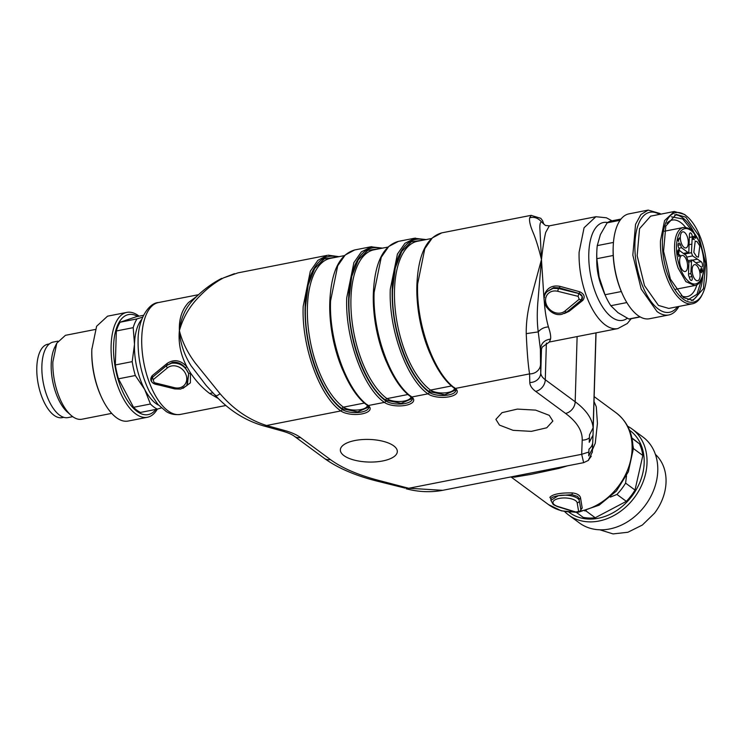 <?xml version="1.0" encoding="UTF-8"?>
<svg xmlns="http://www.w3.org/2000/svg" width="744" height="744" viewBox="0 0 744 744"><rect width="100%" height="100%" fill="white"/><g stroke="black" fill="none" stroke-linecap="round" stroke-linejoin="round"><path stroke-width="1.12" d="M632.93 445.6A49.876 39.73 126.4 0 1 633.442 448.567L633.014 449.72M586.207 510.561L585.835 510.821A49.876 39.73 126.4 0 1 584.765 510.933M626.513 475.853L625.592 483.107A49.876 39.73 126.4 0 1 616.934 494.425L610.406 497.104M631.972 438.3L639.422 443.787L631.889 437.909M625.592 483.107L634.995 490.036L642.844 455.495L633.442 448.567M639.422 443.787A49.876 39.73 126.4 0 1 642.844 455.495M585.835 510.821L595.237 517.75A49.876 39.73 126.4 0 1 583.166 517.359L576.33 512.318M595.237 517.75L626.336 501.354L616.934 494.425M634.995 490.036A49.876 39.73 126.4 0 1 626.336 501.354M629.508 430.172A50.973 40.595 126.4 0 1 630.624 431.009A50.973 40.595 126.4 0 1 631.823 496.295A50.973 40.595 126.4 0 1 569.021 512.216M627.657 426.238A53.438 42.566 126.4 0 1 632.075 429A53.438 42.566 126.4 0 1 632.819 429.558A53.438 42.566 126.4 0 1 634.269 497.736A53.438 42.566 126.4 0 1 568.649 515.025A53.438 42.566 126.4 0 1 567.904 514.457A53.438 42.566 126.4 0 1 564.705 511.621M632.075 429L643.56 437.481A53.438 42.566 126.4 0 1 645.02 505.66A53.438 42.566 126.4 0 1 579.399 522.948L568.649 515.025M599.785 529.793L613.056 533.913L627.889 532.258L642.351 525.041L654.506 513.211A47.021 37.46 126.4 0 0 655.39 454.37M596.772 259.228A33.489 15.28 78.9 0 0 596.762 259.414C596.586 267.896 597.962 276.312 600.892 284.664L602.594 288.895M620.998 219.052L611.475 220.922A49.876 22.757 78.9 0 0 607.132 222.837L600.399 234.574L597.255 245.613A49.876 22.757 78.9 0 0 596.837 251.267L596.772 252.941A46.314 21.13 78.9 0 0 599.134 277.066A46.314 21.13 78.9 0 0 604.965 294.708L605.663 296.242A49.876 22.757 78.9 0 0 610.815 305.71L618.022 312.703L628.829 318.999A49.876 22.757 78.9 0 0 630.679 318.804L640.203 316.935M596.837 251.267A49.876 22.757 78.9 0 0 596.865 258.689L599.134 277.066L605.002 294.745A49.876 22.757 78.9 0 0 605.663 296.242M628.829 318.999L639.98 316.805M626.839 302.566L610.815 305.71M605.002 294.745L621.324 291.546M613.214 255.48L596.865 258.689M597.255 245.613L613.456 242.432M620.068 220.298L607.132 222.837M660.793 214.142A53.438 24.385 78.9 0 0 659.937 213.491L648.191 210.087L628.903 213.872A53.438 24.385 78.9 0 0 613.214 246.385L613.168 247.547A50.973 23.259 78.9 0 0 622.189 293.508L622.672 294.568A53.438 24.385 78.9 0 0 637.738 315.335A53.438 24.385 78.9 0 0 649.484 318.739L668.772 314.963A53.438 24.385 78.9 0 0 678.9 306.435M613.214 246.385A53.438 24.385 78.9 0 0 622.672 294.568M648.191 210.087L640.9 214.542L635.553 224.335L632.828 255.08L641.189 289.053L657.026 311.55A53.438 24.385 78.9 0 0 668.772 314.963M677.579 306.695A50.973 23.259 -101.1 0 1 658.338 309.048A50.973 23.259 -101.1 0 1 634.883 245.548A50.973 23.259 -101.1 0 1 659.472 214.402M692.422 303.784A47.021 21.455 78.9 0 1 682.081 300.79A47.021 21.455 78.9 0 1 660.477 240.768L664.578 220.577L674.306 211.491L650.665 216.132L639.552 228.668L637.152 255.731L644.509 285.622L658.44 305.421L668.782 308.425L692.422 303.784A47.021 21.455 78.9 0 0 701.936 295.136L702.615 293.759A45.598 20.804 -101.1 0 1 683.364 299.237A45.598 20.804 -101.1 0 1 662.42 241.037A45.598 20.804 -101.1 0 1 685.847 215.555A45.598 20.804 -101.1 0 1 687.54 216.923A45.598 20.804 -101.1 0 1 706.8 273.755A45.598 20.804 -101.1 0 1 702.615 293.759M674.306 211.491L684.647 214.486L687.54 216.923M685.801 217.183L676.175 214.393L665.815 226.074L663.574 251.295L670.428 279.149L683.42 297.6L693.045 300.39L703.406 288.709L705.638 263.497L698.783 235.643L685.801 217.183M694.31 233.253A43.822 19.995 78.9 0 0 682.694 217.797A43.822 19.995 78.9 0 0 674.641 214.839M691.464 300.567A43.822 19.995 78.9 0 0 702.717 276.071M692.599 231.328L682.657 218.941L671.423 216.82M687.735 299.944L696.97 294.308L701.862 278.507M685.68 227.45A39.014 17.8 78.9 0 0 680.76 222.558A39.014 17.8 78.9 0 0 672.195 220.075A39.014 17.8 78.9 0 0 666.912 223.274M681.123 295.666A39.014 17.8 78.9 0 0 687.214 296.633A39.014 17.8 78.9 0 0 696.914 284.71M158.574 405.136A46.314 21.13 -101.1 0 1 144.671 389.41A46.314 21.13 -101.1 0 1 134.497 344.305A46.314 21.13 -101.1 0 1 141.741 319.39M161.364 407.907L157.356 409.116A49.876 22.757 -101.1 0 1 150.428 404.011L144.671 389.41L135.324 375.515A49.876 22.757 -101.1 0 1 132.2 361.64L134.497 344.305L133.204 327.667A49.876 22.757 -101.1 0 1 137.008 318.897L142.634 317.186M143.518 315.298L136.245 316.73L120.137 322.208L137.008 318.897M133.204 327.667L116.334 330.978A49.876 22.757 -101.1 0 1 120.137 322.208M116.334 330.978L115.329 364.951L132.2 361.64M135.324 375.515L118.454 378.826L133.557 407.312L150.428 404.011M118.454 378.826A49.876 22.757 -101.1 0 1 115.329 364.951M157.356 409.116L140.495 412.427A49.876 22.757 -101.1 0 1 133.557 407.312M155.924 409.405A50.973 23.259 -101.1 0 1 128.21 401.732A50.973 23.259 -101.1 0 1 113.562 346.295A50.973 23.259 -101.1 0 1 137.677 316.442M157.328 409.126A53.438 24.385 -101.1 0 1 147.414 417.263A53.438 24.385 -101.1 0 1 111.116 345.653A53.438 24.385 -101.1 0 1 126.833 312.387A53.438 24.385 -101.1 0 1 139.082 316.172M147.414 417.263L128.126 421.048A53.438 24.385 -101.1 0 1 101.314 396.868A53.438 24.385 -101.1 0 1 91.838 349.438L96.608 326.253L107.545 316.172L126.833 312.387M91.856 348.685L91.819 349.847A50.973 23.259 78.9 0 0 91.791 350.564A50.973 23.259 78.9 0 0 100.831 395.808L101.314 396.868M111.712 413.376L81.896 419.225A42.752 19.511 -101.1 0 1 70.922 415.217A42.752 19.511 -101.1 0 1 52.861 361.937L56.786 343.189L65.435 335.321L95.251 329.471M56.786 343.189L54.74 347.327A38.474 17.558 78.9 0 0 51.206 364.207A38.474 17.558 78.9 0 0 67.462 412.157L70.922 415.217M72.735 416.668L68.011 417.589A38.474 17.558 -101.1 0 1 41.878 366.029A38.474 17.558 -101.1 0 1 53.196 342.082L57.911 341.152M594.01 401.546L596.288 406.754L597.432 423.383L595.246 443.294L592.447 449.72M567.505 465.828L558.949 468.394L531.132 474.347L514.327 477.164L511.491 476.82M580.553 497.978L579.399 499.187L577.614 496.453L571.969 494.621L558.205 495.709C553.824 496.49 551.406 497.504 550.951 498.75L549.853 497.355C552.68 494.165 560.186 492.686 572.396 492.928C577.26 493.542 579.976 495.225 580.553 497.978L582.199 508.031L580.841 509.733M582.199 508.031L580.841 509.324L579.344 500.796A14.248 5.654 -178.3 0 0 577.577 498.378A14.248 5.654 -178.3 0 0 558.205 495.709L550.895 500.396L553.294 504.618L557.451 506.59A2.139 1.125 -72.8 0 0 558.028 506.515L575.828 512.021L578.646 511.472A2.139 1.953 -9.7 0 0 580.832 509.501L579.344 500.796A2.139 1.953 170.3 0 1 577.158 502.758A12.109 4.808 -178.3 0 0 575.651 500.703A12.109 4.808 -178.3 0 0 559.181 498.434A12.109 4.808 -178.3 0 0 554.503 504.86A12.109 4.808 -178.3 0 0 558.028 506.515M580.841 509.547L580.832 509.501A3.915 1.553 -178.3 0 1 580.841 509.631C580.841 511.733 578.971 512.56 575.251 512.105L575.828 512.021M541.167 349.903L542.264 347.067L549.416 341.98L550.541 339.097C544.487 339.952 541.102 343.3 540.386 349.15L540.553 364.3A10.686 9.812 -1.5 0 1 529.579 373.888L455.3 388.461A15.671 6.222 1.7 0 1 449.237 396.775A15.671 6.222 1.7 0 1 427.93 393.836L411.748 397.008A15.671 6.222 1.7 0 1 405.694 405.322A15.671 6.222 1.7 0 1 384.378 402.383L368.196 405.554A15.671 6.222 1.7 0 1 362.142 413.859A15.671 6.222 1.7 0 1 340.826 410.93C319.492 396.254 301.441 346.118 303.18 306.342L310.332 271.169L317.846 260.381L327.276 255.341L237.922 272.871L223.498 277.893C214.393 282.673 205.679 289.565 197.365 298.577C188.93 307.542 182.931 318.227 179.378 330.643C182.233 341.942 187.581 352.814 195.44 363.267L220.057 393.716C233.523 409.349 249.026 419.951 266.547 425.503L284.812 430.543A46.314 18.367 1.7 0 1 300.492 437.519L330.392 459.569C341.933 467.985 357.762 474.858 377.887 480.187L408.623 488.25L442.671 490.324C430.841 492.556 418.686 492.044 406.205 488.78L581.669 454.296L582.217 440.095C582.468 430.767 576.916 421.876 565.561 413.422L535.661 391.372A46.314 18.367 1.7 0 1 529.802 382.472L529.579 373.888C528.147 365.174 527.031 351.763 526.24 333.638C526.092 322.04 527.756 309.95 531.235 297.377L541.465 259.591C538.768 248.403 535.996 239.438 533.16 232.686C530.258 225.878 529.096 220.922 529.672 217.815L531.272 215.332M442.643 490.324L583.668 462.656L581.669 454.296L588.867 452.017L588.978 449.116A10.686 9.812 2.2 0 0 592.754 441.992A10.686 9.812 2.2 0 0 592.754 441.917L593.014 435.287M588.523 459.997L591.285 456.184M588.467 460.034L592.336 452.045M588.867 452.017L588.709 455.886L592.494 448.651L592.661 442.968M592.326 452.352L592.494 448.651M393.725 445.861A28.505 11.309 1.7 0 1 397.324 451.589A28.505 11.309 1.7 0 1 375.841 461.875A28.505 11.309 1.7 0 1 343.951 455.626A28.505 11.309 1.7 0 1 340.352 449.897A28.505 11.309 1.7 0 1 361.835 439.602A28.505 11.309 1.7 0 1 393.725 445.861M499.484 425.103L513.09 430.33L531.374 431.362L546.756 427.781L552.857 421.067L549.258 415.338L535.652 410.121L517.368 409.088L501.995 412.669L495.885 419.374L499.484 425.103M405.043 488.083L375.469 480.717C354.33 475.193 337.292 467.744 324.338 458.36A10.686 8.51 -53.6 0 0 330.392 459.569M582.217 440.095A10.686 9.812 2.2 0 0 589.415 437.816L589.239 442.336L593.014 435.138L596.056 332.856M592.754 441.992L593.014 435.138M354.869 249.928L354.656 249.965C339.506 254.411 331.229 271.569 329.825 301.441C328.141 340.975 345.913 390.553 367.397 405.396L368.792 407.359A14.248 5.654 1.7 0 1 358.05 412.502A14.248 5.654 1.7 0 1 342.11 409.377A1.423 1.135 126.4 0 1 340.826 410.93L266.547 425.503A10.686 5.152 105.4 0 1 263.99 425.996L282.255 431.046C287.993 432.72 292.048 434.477 294.438 436.319A10.686 8.51 -53.6 0 0 300.492 437.519M595.935 332.884L593.117 427.791L589.527 434.84L589.415 437.816M529.672 217.815C534.062 216.569 538.005 217.918 541.511 221.861C540.153 222.242 539.633 224.762 539.949 229.431L541.465 259.591C542.822 247.519 544.236 238.461 545.705 232.407L549.351 225.841L545.436 225.46L541.511 221.861L543.697 223.981M223.498 277.893L234.407 273.68M263.99 425.996C245.762 420.806 229.673 410.753 215.714 395.827L206.162 385.476L191.143 365.881C184.121 354.786 180.197 343.04 179.378 330.643C180.941 318.014 185.516 307.811 193.096 300.027L193.431 299.674M541.26 349.475L540.386 349.15L538.247 331.898C537.14 323.714 536.982 314.145 537.763 303.199L541.465 259.591L543.845 296.586C546.273 288.207 551.695 284.803 560.092 286.366L579.818 291.797C584.254 294.047 585.277 296.884 582.878 300.306L569.086 311.336L564.287 313.55M526.24 333.638L538.247 331.898C540.832 328.839 544.227 327.174 548.43 326.914C550.327 332.512 551.034 336.567 550.541 339.097M220.057 393.716C217.016 395.948 215.565 396.44 215.714 395.194M549.444 225.832L595.87 216.718L584.077 227.738L579.102 252.207A57 26.012 78.9 0 0 617.818 328.588L627.285 323.519L631.172 318.702M543.613 223.832L545.436 225.46M160.137 385.29L155.217 384.22C150.613 382.165 149.59 379.328 152.157 375.711L167.047 363.491C173.882 358.943 180.476 359.994 186.828 366.643C180.671 354.962 178.188 342.965 179.378 330.643C178.913 318.962 181.973 309.578 188.558 302.483L196.844 296.261M546.84 307.551L544.45 303.375C545.129 312.182 546.449 320.032 548.43 326.914M545.175 303.692L544.45 303.375L543.845 296.586L544.589 297.358M152.157 375.711L152.483 377.301L166.749 365.471L171.613 363.202C179.453 362.486 185.144 365.964 188.688 373.637L186.735 385.708L187.321 385.067L188.688 373.637L185.358 367.852L186.828 366.643L190.455 372.837L190.38 382.853L182.922 388.387M212.961 392.832L209.548 393.409C202.433 388.024 196.063 381.161 190.455 372.837L188.688 373.637M209.548 393.409L218.234 398.486M553.741 287.547L547.128 291.583L552.987 288.374L558.735 288.56L579.074 293.601A2.139 0.623 103.9 0 0 578.516 294.652L578.135 296.344L579.176 299.246L564.91 311.076A12.109 10.221 42.6 0 1 560.771 313.01A12.109 10.221 42.6 0 1 546.263 304.157A12.109 10.221 42.6 0 1 552.904 291.146A12.109 10.221 42.6 0 1 557.786 291.304A2.139 0.623 -76.1 0 1 558.167 289.621A2.139 0.623 -76.1 0 1 558.735 288.56L559.367 287.872L553.759 287.547M560.092 286.366L559.367 287.872L579.148 293.517L579.818 291.797M581.678 299.702L581.38 299.99A3.915 3.311 -137.4 0 0 581.65 299.73A3.915 3.311 -137.4 0 0 582.189 296.41L579.074 293.601A3.915 3.311 -137.4 0 1 582.189 296.41L581.455 299.916L582.878 300.306M567.746 311.132L569.086 311.336M155.217 384.22L154.854 383.625M167.047 363.491L167.381 364.783L152.241 377.524M185.358 367.852C181.675 363.5 177.351 361.677 172.394 362.384L166.749 365.471A2.139 1.144 50.3 0 0 166.6 366.448A2.139 1.144 50.3 0 0 167.4 367.908L153.125 379.738L154.175 382.649L174.515 387.68A12.109 10.221 -137.4 0 0 179.397 387.838A12.109 10.221 -137.4 0 0 186.047 374.837A12.109 10.221 -137.4 0 0 171.529 365.983A12.109 10.221 -137.4 0 0 167.4 367.908M696.589 256.634L693.836 252.356L695.231 241.075L697.035 241.595L699.788 245.883L698.384 257.154L696.589 256.634M693.129 275.931A8.193 3.739 78.9 0 0 695.891 280.209A8.193 3.739 78.9 0 0 697.686 280.73A8.193 3.739 78.9 0 0 699.09 269.458A8.193 3.739 78.9 0 0 696.338 265.171A8.193 3.739 78.9 0 0 694.533 264.65A8.193 3.739 78.9 0 0 693.129 275.931M680.63 266.715A8.193 3.739 78.9 0 0 683.383 270.993A8.193 3.739 78.9 0 0 685.187 271.514A8.193 3.739 78.9 0 0 686.582 260.233A8.193 3.739 78.9 0 0 683.829 255.955A8.193 3.739 78.9 0 0 682.025 255.434A8.193 3.739 78.9 0 0 680.63 266.715M681.327 243.139A8.193 3.739 78.9 0 0 684.08 247.417A8.193 3.739 78.9 0 0 685.884 247.938A8.193 3.739 78.9 0 0 687.279 236.657A8.193 3.739 78.9 0 0 684.526 232.379A8.193 3.739 78.9 0 0 682.732 231.858A8.193 3.739 78.9 0 0 681.327 243.139M702.057 266.919A2.846 1.302 78.9 0 0 702.429 264.204A2.846 1.302 78.9 0 0 701.118 261.674L692.608 255.899L691.464 252.709L692.199 236.89A2.846 1.302 78.9 0 0 691.65 234.081A2.846 1.302 78.9 0 0 690.265 232.909A2.846 1.302 78.9 0 0 689.893 233.132A2.846 1.302 78.9 0 0 689.428 234.853L688.804 252.411L687.93 252.448L681.541 247.733L680.472 244.748A2.846 1.302 78.9 0 0 678.881 243.083A2.846 1.302 78.9 0 0 678.509 243.307A2.846 1.302 78.9 0 0 678.398 246.999L679.746 250.756L686.126 255.452L688.86 263.051L688.498 275.066L689.846 278.823A2.846 1.302 78.9 0 0 691.427 280.488A2.846 1.302 78.9 0 0 691.808 280.265A2.846 1.302 78.9 0 0 691.92 276.563L690.851 273.578L691.604 260.186L692.487 260.149L700.96 266.891A2.846 1.302 78.9 0 0 701.676 267.143A2.846 1.302 78.9 0 0 702.057 266.919M691.604 260.186L692.487 260.149M688.804 252.411L683.327 253.388M701.666 269.161L702.699 271.793L702.057 268.491L701.415 268.5L700.374 270.993L701.676 272.816L700.811 270.416L701.815 271.021L701.825 269.058L700.588 269.309M701.499 272.137L700.783 271.607M700.616 269.728L700.383 270.239M701.322 268.631L702.057 268.491L701.415 268.5M692.98 236.657L693.78 236.499L693.092 238.722L694.292 239.745L693.306 238.508L693.724 237.113L695.817 238.247L694.589 234.853L695.259 237.643L693.315 236.36M692.85 237.755L693.724 237.113M694.087 239.066L693.287 239.196M678.872 256.606L680.174 255.192L679.495 255.341L678.742 253.695L678.221 254.029L678.872 256.606M677.793 253.602L679.086 252.188L678.221 249.789L678.779 251.928L678.342 252.411L677.552 250.793L677.793 253.007L676.956 251.277L677.793 253.602M678.695 241.419L678.184 240.228L679.802 238.461L679.57 237.829L677.496 240.098L678.695 241.419M690.851 273.578L688.535 274.034M681.541 247.733L678.863 248.282M691.715 244.181L689.4 244.627M697.137 259.228L692.524 260.177M700.764 272.276L701.229 272.192M700.392 270.184L701.257 270.016M701.443 269.774L700.811 268.733M693.25 237.317L692.534 236.741M694.58 237.773L695.259 237.643M680.174 255.192L679.291 255.378M679.086 252.188L678.426 252.318M679.802 238.461L678.816 238.657M678.184 240.228L677.579 240.34M678.193 254.476L678.77 254.16L679.337 255.508L678.677 256.048M678.258 254.82L678.77 254.16M678.872 256.01L678.444 254.774M63.77 417.338L62.208 417.644A37.405 17.066 -101.1 0 1 41.413 395.715A37.405 17.066 -101.1 0 1 47.802 344.23L49.364 343.923M580.283 511.109A57 45.403 -53.6 0 0 632.102 448.948A57 45.403 -53.6 0 0 616.153 412.836L594.158 396.617M576.107 512.291L561.404 510.849L548.505 504.599A57 45.403 -53.6 0 0 574.396 511.835M572.396 492.928L571.969 494.621M580.785 509.882A3.915 1.553 -178.3 0 0 580.841 509.631L580.841 509.352M578.646 511.472L577.158 502.758M441.973 232.835L441.75 232.872C426.6 237.317 418.323 254.476 416.928 284.348C415.236 323.882 433.017 373.469 454.491 388.303L455.895 390.265A14.248 5.654 1.7 0 1 445.154 395.408A14.248 5.654 1.7 0 1 429.204 392.283A1.423 1.135 126.4 0 1 427.93 393.836C406.587 379.161 388.545 329.025 390.284 289.258L397.426 254.076L404.941 243.288L415.329 238.089M398.421 241.382L388.768 246.459L381.254 257.257L374.111 292.429C372.363 332.196 390.414 382.332 411.748 397.008A1.423 1.135 -53.6 0 1 410.939 396.85L412.343 398.812A14.248 5.654 1.7 0 1 401.602 403.955A14.248 5.654 1.7 0 1 385.662 400.83A1.423 1.135 126.4 0 1 384.378 402.383C363.035 387.708 344.993 337.571 346.732 297.795L353.884 262.623L361.389 251.835L371.777 246.636M531.114 215.342L441.75 232.872L432.32 237.913L424.805 248.71L417.654 283.882C415.915 323.649 433.966 373.795 455.3 388.461A1.423 1.135 -53.6 0 1 454.491 388.303M338.994 256.671L328.225 255.173M382.546 248.124L370.828 246.794L354.656 249.965L345.216 255.006L337.702 265.794L330.559 300.976C328.811 340.743 346.862 390.879 368.196 405.554A1.423 1.135 -53.6 0 1 367.397 405.396M454.091 387.401A14.248 5.654 1.7 0 1 455.235 388.47M410.548 395.948A14.248 5.654 1.7 0 1 411.683 397.017M366.997 404.494A14.248 5.654 1.7 0 1 368.131 405.564M284.812 430.543L282.255 431.046M377.887 480.187A10.686 4.938 104.7 0 1 375.469 480.717M565.561 413.422A10.686 8.51 -53.6 0 0 575.186 401.779A142.504 56.525 1.7 0 1 593.117 427.791M546.375 343.058L545.287 379.738A10.686 8.51 126.4 0 1 535.661 391.372M529.802 382.472A10.686 9.812 178.5 0 0 540.776 372.893A35.628 14.127 1.7 0 0 545.287 379.738L575.186 401.779L577.121 336.576M541.493 348.713L540.776 372.893L540.553 364.3M424.564 239.875A80.51 36.735 78.9 0 0 392.218 289.518A80.51 36.735 78.9 0 0 429.204 392.283L429.232 391.632C408.447 377.338 390.87 328.504 392.572 289.779L395.287 267.924L401.779 251.342L411.358 241.763L423.029 240.182M337.46 256.968A80.51 36.735 78.9 0 0 305.124 306.612A80.51 36.735 78.9 0 0 342.11 409.377L342.128 408.716C321.343 394.432 303.775 345.597 305.468 306.872L308.183 285.017L314.675 268.435L324.263 258.847L335.935 257.266M381.012 248.422A80.51 36.735 78.9 0 0 348.666 298.065A80.51 36.735 78.9 0 0 385.662 400.83L385.68 400.179C364.895 385.885 347.318 337.051 349.02 298.325L351.735 276.47L358.227 259.889L367.806 250.309L379.487 248.728M455.867 389.986L444.707 394.785L429.232 391.632A1.423 1.135 126.4 0 1 430.516 390.079A12.825 5.087 1.7 0 0 444.782 392.897A12.825 5.087 1.7 0 0 454.528 388.331M412.316 398.533L401.156 403.332L385.68 400.179A1.423 1.135 126.4 0 1 386.964 398.626A12.825 5.087 1.7 0 0 401.23 401.444A12.825 5.087 1.7 0 0 410.976 396.868M368.764 407.08L357.604 411.878L342.128 408.716A1.423 1.135 -53.6 0 1 343.412 407.173A12.825 5.087 -178.3 0 0 357.678 409.991A12.825 5.087 -178.3 0 0 367.424 405.415M431.418 238.536L417.551 241.251A78.371 35.759 78.9 0 0 394.506 290.048A78.371 35.759 78.9 0 0 430.516 390.079L451.571 385.941M373.33 295.117A78.371 35.759 78.9 0 0 386.434 361.909M416.882 286.57A78.371 35.759 78.9 0 0 429.986 353.372M180.448 414.408C171.911 415.505 167.251 412.092 166.275 411.562L157.895 404.383L149.59 391.967C141.658 376.046 137.826 358.841 138.086 340.371C137.993 318.423 149.237 302.808 158.5 302.538A57 26.012 78.9 0 0 141.741 338.027A57 26.012 78.9 0 0 180.448 414.408L225.813 405.508M344.314 255.629L330.457 258.345A78.371 35.759 78.9 0 0 307.402 307.132A78.371 35.759 78.9 0 0 343.412 407.173L364.476 403.034M329.778 303.664A78.371 35.759 78.9 0 0 342.882 370.456M387.866 247.082L374.009 249.798A78.371 35.759 78.9 0 0 350.954 298.586A78.371 35.759 78.9 0 0 386.964 398.626L408.019 394.487M607.625 222.502A49.876 22.757 78.9 0 0 588.792 253.537A49.876 22.757 78.9 0 0 601.394 305.049A49.876 22.757 78.9 0 0 627.294 318.246M581.25 300.102L567.105 311.82A2.139 1.144 -129.7 0 1 567.049 311.885A2.139 1.144 -129.7 0 1 564.91 311.076M153.125 379.738L152.483 377.301A3.915 3.311 -137.4 0 0 152.204 377.561L152.269 377.496M581.38 299.99L579.176 299.246M186.735 385.708L180.587 389.093L174.775 388.917A2.139 0.623 -76.1 0 1 174.515 387.68M174.775 388.917L154.436 383.876A2.139 0.623 -76.1 0 1 154.175 382.649M578.135 296.344L557.786 291.304M675.822 289.249L694.654 285.557L685.856 281.613L678.221 268.221A29.565 13.494 78.9 0 1 683.271 227.525L664.439 231.217M679.979 267.412A28.142 12.843 78.9 0 0 699.351 281.697A28.142 12.843 78.9 0 0 700.439 245.176A28.142 12.843 78.9 0 0 681.067 230.891A28.142 12.843 78.9 0 0 679.979 267.412M695.984 262.725L701.118 261.674M691.204 261.535L688.498 262.055M691.92 276.563L689.232 277.103M678.054 245.232L680.472 244.748M689.446 237.42L692.199 236.89M691.464 252.709L684.275 254.095M692.608 255.899L686.721 257.108M693.882 237.197L694.496 237.076M694.431 237.634L695.017 237.522M678.082 240.731L678.575 240.638M579.037 512.011L599.115 505.195L616.423 491.021L628.345 471.752L633.005 450.38C633.246 434.338 627.629 421.82 616.153 412.836M548.505 504.599L510.97 476.923M550.932 498.926L550.895 500.396M588.476 460.359L583.668 462.656M557.451 506.59L575.251 512.105M426.089 239.577L414.38 238.247L398.207 241.419C383.048 245.864 374.771 263.023 373.376 292.894C371.693 332.428 389.465 382.016 410.939 396.85M324.338 458.36L294.438 436.319M543.817 224.149L542.571 220.689L540.776 218.318L531.114 215.369M221.786 278.34C211.538 283.548 201.959 290.792 193.059 300.074M549.416 342.007L617.818 328.588M158.5 302.538L198.508 294.689M611.968 220.819L606.397 217.778L595.87 216.718M581.315 300.055L567.049 311.885L561.962 314.266C549.983 317.381 538.47 299.748 547.128 291.583M154.436 383.876C151.404 382.583 150.66 380.472 152.204 377.561M694.654 285.557C704.177 284.496 707.107 262.325 700.532 244.934C695.789 232.714 690.041 226.911 683.271 227.525M691.939 259.982L688.014 260.716M688.488 252.607L683.615 253.611M700.113 272.434L701.35 272.192M699.695 270.574L700.941 270.332M692.218 237.308L693.464 237.066M692.655 239.419L693.901 239.177M677.384 254.355L678.63 254.113"/></g></svg>
